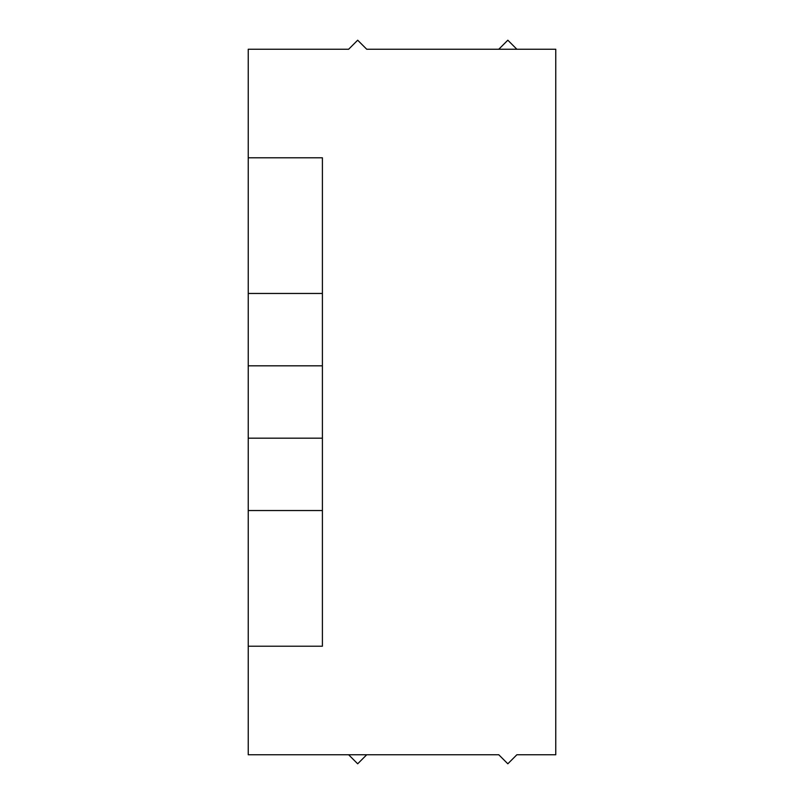 <?xml version="1.0" encoding="UTF-8"?>
<svg xmlns="http://www.w3.org/2000/svg" width="804" height="804" viewBox="0 0 804 804"><rect width="100%" height="100%" fill="white"/><g stroke="black" fill="none" stroke-linecap="round" stroke-linejoin="round"><path stroke-width="1.21" d="M555.765 49.245L555.765 754.755L516.871 754.755L507.826 763.8L498.781 754.755L248.235 754.755L248.235 49.245L348.634 49.245L357.679 40.2L366.724 49.245L555.765 49.245M516.871 49.245L507.826 40.2L498.781 49.245M348.634 754.755L357.679 763.8L366.724 754.755M248.235 646.215L322.404 646.215L322.404 510.54L248.235 510.54M248.235 293.46L322.404 293.46L322.404 157.785L248.235 157.785M322.404 293.46L322.404 365.82L248.235 365.82M248.235 438.18L322.404 438.18L322.404 365.82M322.404 438.18L322.404 510.54"/></g></svg>

